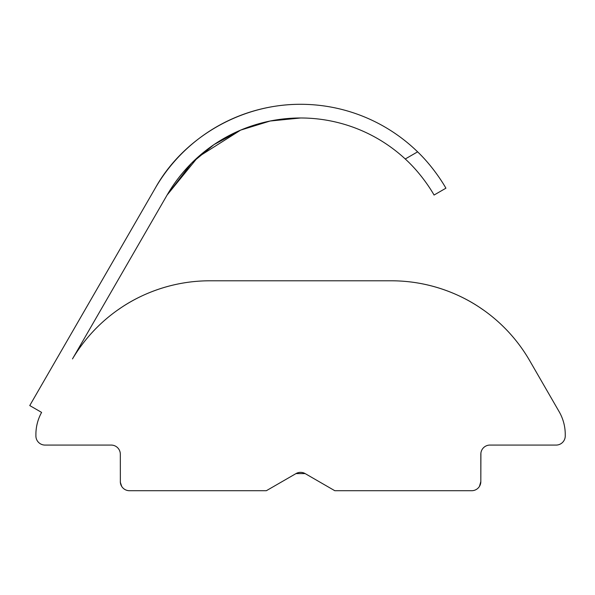 <?xml version="1.0" encoding="UTF-8"?>
<svg xmlns="http://www.w3.org/2000/svg" width="595" height="595" viewBox="0 0 595 595"><rect width="100%" height="100%" fill="white"/><g stroke="black" fill="none" stroke-linecap="round" stroke-linejoin="round"><path stroke-width="0.89" d="M391.361 280.795C447.641 280.773 483.527 310.597 483.11 309.772C483.527 310.597 447.641 280.773 391.361 280.795L209.79 280.795L391.361 280.795A159.72 159.72 0 0 1 529.684 360.652L559.136 411.666A45.636 45.636 0 0 1 565.25 434.484L565.25 435.949A9.126 9.126 0 0 1 556.124 445.075L489.953 445.075A9.126 9.126 0 0 0 480.827 454.201L480.827 481.578L480.901 453.063M481.05 452.207L481.355 451.144M266.352 490.711L129.45 490.711L266.352 490.711L296.012 473.583A9.126 9.126 0 0 1 305.138 473.583L296.012 473.583L305.138 473.583L334.799 490.711L471.701 490.711A9.126 9.126 0 0 0 480.827 481.578L479.451 486.405M300.579 104.289C238.64 104.14 182.048 139.713 155.243 188.198L29.75 405.559L41.605 412.402A45.636 45.636 0 0 0 35.901 434.484L35.901 435.949A9.126 9.126 0 0 0 45.027 445.075L111.198 445.075A9.126 9.126 0 0 1 120.324 454.201L120.354 482.337L121.7 486.405M120.101 452.207L119.796 451.144L120.101 452.207M72.412 331.675L155.243 188.198A167.82 167.82 0 0 1 417.616 151.844L405.255 158.984A154.127 154.127 0 0 0 167.098 195.048L72.486 358.919A159.72 159.72 0 0 1 209.79 280.795C153.503 280.773 117.624 310.605 118.041 309.772M120.324 481.578A9.126 9.126 0 0 0 129.45 490.711M445.908 188.198C446.287 188.823 435.428 168.921 417.616 151.844C435.428 168.921 446.287 188.823 445.908 188.198L434.053 195.048L445.908 188.198C446.287 188.823 435.428 168.921 417.616 151.844C435.428 168.921 446.287 188.823 445.908 188.198L434.053 195.048C434.447 195.688 423.543 175.637 405.255 158.984M167.098 195.048L191.59 163.127L213.962 144.622L240.633 130.112L197.927 157.139L167.098 195.048M300.579 117.981L270.16 121.016L240.64 130.112"/></g></svg>
